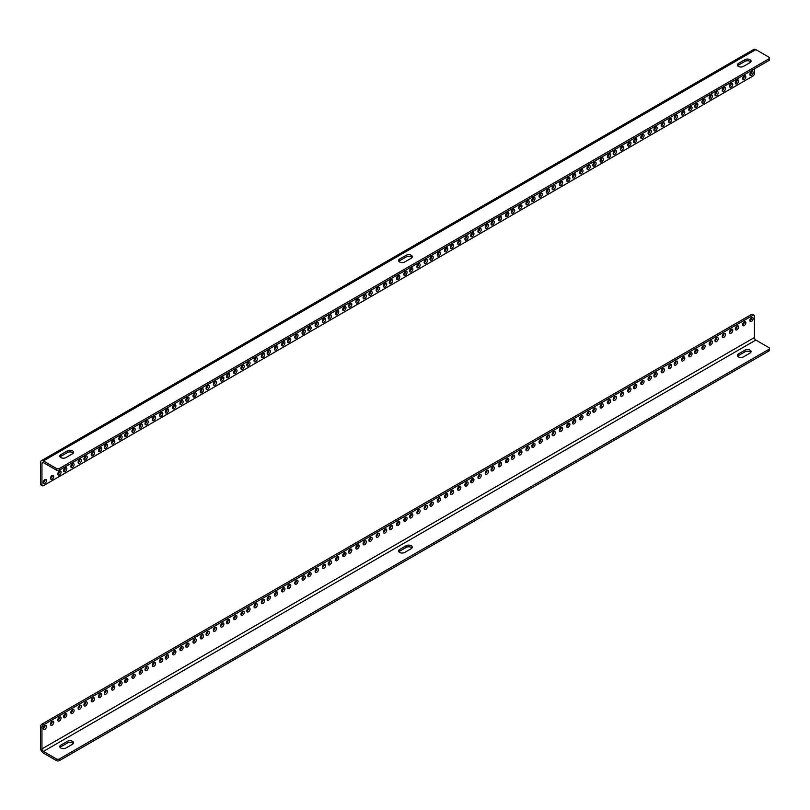 <?xml version="1.0" encoding="UTF-8"?>
<svg xmlns="http://www.w3.org/2000/svg" width="810" height="810" viewBox="0 0 810 810"><rect width="100%" height="100%" fill="white"/><g stroke="black" fill="none" stroke-linecap="round" stroke-linejoin="round"><path stroke-width="1.21" d="M44.864 479.611A2.308 1.337 120 0 0 43.355 481.656A2.308 1.337 120 0 0 43.71 483.499A2.308 1.337 120 0 0 46.018 482.173A2.308 1.337 120 0 0 46.018 479.5A2.308 1.337 120 0 0 44.864 479.611M52.134 475.419A2.308 1.337 120 0 0 50.625 477.454A2.308 1.337 120 0 0 50.979 479.307A2.308 1.337 120 0 0 53.288 477.971A2.308 1.337 120 0 0 53.288 475.308A2.308 1.337 120 0 0 52.134 475.419M59.403 471.217A2.308 1.337 120 0 0 57.895 473.253A2.308 1.337 120 0 0 58.249 475.106A2.308 1.337 120 0 0 60.558 473.779A2.308 1.337 120 0 0 60.558 471.106A2.308 1.337 120 0 0 59.403 471.217M65.215 467.866A2.308 1.337 120 0 0 63.706 469.901A2.308 1.337 120 0 0 64.061 471.754A2.308 1.337 120 0 0 66.369 470.418A2.308 1.337 120 0 0 66.369 467.745A2.308 1.337 120 0 0 65.215 467.866M72.485 463.664A2.308 1.337 120 0 0 70.976 465.699A2.308 1.337 120 0 0 71.331 467.552A2.308 1.337 120 0 0 73.639 466.216A2.308 1.337 120 0 0 73.639 463.553A2.308 1.337 120 0 0 72.485 463.664M79.755 459.472A2.308 1.337 120 0 0 78.246 461.508A2.308 1.337 120 0 0 78.6 463.36A2.308 1.337 120 0 0 80.909 462.024A2.308 1.337 120 0 0 80.909 459.351A2.308 1.337 120 0 0 79.755 459.472M85.576 456.111A2.308 1.337 120 0 0 84.058 458.146A2.308 1.337 120 0 0 84.412 459.999A2.308 1.337 120 0 0 86.731 458.662A2.308 1.337 120 0 0 86.731 456A2.308 1.337 120 0 0 85.576 456.111M92.846 451.909A2.308 1.337 120 0 0 91.328 453.954A2.308 1.337 120 0 0 91.682 455.797A2.308 1.337 120 0 0 94.001 454.471A2.308 1.337 120 0 0 94.001 451.798A2.308 1.337 120 0 0 92.846 451.909M100.116 447.717A2.308 1.337 120 0 0 98.607 449.752A2.308 1.337 120 0 0 98.952 451.605A2.308 1.337 120 0 0 101.27 450.269A2.308 1.337 120 0 0 101.27 447.606A2.308 1.337 120 0 0 100.116 447.717M105.928 444.356A2.308 1.337 120 0 0 104.419 446.391A2.308 1.337 120 0 0 104.773 448.244A2.308 1.337 120 0 0 107.082 446.917A2.308 1.337 120 0 0 107.082 444.244A2.308 1.337 120 0 0 105.928 444.356M113.197 440.164A2.308 1.337 120 0 0 111.689 442.199A2.308 1.337 120 0 0 112.043 444.052A2.308 1.337 120 0 0 114.352 442.716A2.308 1.337 120 0 0 114.352 440.043A2.308 1.337 120 0 0 113.197 440.164M120.467 435.962A2.308 1.337 120 0 0 118.959 437.997A2.308 1.337 120 0 0 119.313 439.85A2.308 1.337 120 0 0 121.621 438.514A2.308 1.337 120 0 0 121.621 435.851A2.308 1.337 120 0 0 120.467 435.962M126.279 432.611A2.308 1.337 120 0 0 124.77 434.646A2.308 1.337 120 0 0 125.125 436.499A2.308 1.337 120 0 0 127.443 435.162A2.308 1.337 120 0 0 127.443 432.489A2.308 1.337 120 0 0 126.279 432.611M133.549 428.409A2.308 1.337 120 0 0 132.04 430.444A2.308 1.337 120 0 0 132.394 432.297A2.308 1.337 120 0 0 134.713 430.96A2.308 1.337 120 0 0 134.713 428.298A2.308 1.337 120 0 0 133.549 428.409M140.819 424.217A2.308 1.337 120 0 0 139.31 426.252A2.308 1.337 120 0 0 139.664 428.105A2.308 1.337 120 0 0 141.983 426.769A2.308 1.337 120 0 0 141.983 424.096A2.308 1.337 120 0 0 140.819 424.217M146.64 420.856A2.308 1.337 120 0 0 145.132 422.891A2.308 1.337 120 0 0 145.486 424.744A2.308 1.337 120 0 0 147.795 423.407A2.308 1.337 120 0 0 147.795 420.744A2.308 1.337 120 0 0 146.64 420.856M153.91 416.654A2.308 1.337 120 0 0 152.401 418.689A2.308 1.337 120 0 0 152.756 420.542A2.308 1.337 120 0 0 155.064 419.216A2.308 1.337 120 0 0 155.064 416.542A2.308 1.337 120 0 0 153.91 416.654M161.18 412.462A2.308 1.337 120 0 0 159.671 414.497A2.308 1.337 120 0 0 160.026 416.35A2.308 1.337 120 0 0 162.334 415.014A2.308 1.337 120 0 0 162.334 412.351A2.308 1.337 120 0 0 161.18 412.462M166.992 409.101A2.308 1.337 120 0 0 165.483 411.136A2.308 1.337 120 0 0 165.837 412.989A2.308 1.337 120 0 0 168.146 411.652A2.308 1.337 120 0 0 168.146 408.989A2.308 1.337 120 0 0 166.992 409.101M174.261 404.909A2.308 1.337 120 0 0 172.753 406.944A2.308 1.337 120 0 0 173.107 408.797A2.308 1.337 120 0 0 175.416 407.46A2.308 1.337 120 0 0 175.416 404.787A2.308 1.337 120 0 0 174.261 404.909M181.531 400.707A2.308 1.337 120 0 0 180.023 402.742A2.308 1.337 120 0 0 180.377 404.595A2.308 1.337 120 0 0 182.685 403.258A2.308 1.337 120 0 0 182.685 400.596A2.308 1.337 120 0 0 181.531 400.707M187.353 397.345A2.308 1.337 120 0 0 185.844 399.391A2.308 1.337 120 0 0 186.199 401.244A2.308 1.337 120 0 0 188.507 399.907A2.308 1.337 120 0 0 188.507 397.234A2.308 1.337 120 0 0 187.353 397.345M194.623 393.154A2.308 1.337 120 0 0 193.114 395.189A2.308 1.337 120 0 0 193.469 397.042A2.308 1.337 120 0 0 195.777 395.705A2.308 1.337 120 0 0 195.777 393.042A2.308 1.337 120 0 0 194.623 393.154M201.892 388.952A2.308 1.337 120 0 0 200.384 390.997A2.308 1.337 120 0 0 200.738 392.84A2.308 1.337 120 0 0 203.047 391.513A2.308 1.337 120 0 0 203.047 388.841A2.308 1.337 120 0 0 201.892 388.952M207.704 385.6A2.308 1.337 120 0 0 206.196 387.636A2.308 1.337 120 0 0 206.55 389.488A2.308 1.337 120 0 0 208.858 388.152A2.308 1.337 120 0 0 208.858 385.479A2.308 1.337 120 0 0 207.704 385.6M214.974 381.399A2.308 1.337 120 0 0 213.465 383.434A2.308 1.337 120 0 0 213.82 385.287A2.308 1.337 120 0 0 216.128 383.96A2.308 1.337 120 0 0 216.128 381.287A2.308 1.337 120 0 0 214.974 381.399M222.244 377.207A2.308 1.337 120 0 0 220.735 379.242A2.308 1.337 120 0 0 221.09 381.095A2.308 1.337 120 0 0 223.398 379.758A2.308 1.337 120 0 0 223.398 377.085A2.308 1.337 120 0 0 222.244 377.207M228.055 373.845A2.308 1.337 120 0 0 226.547 375.88A2.308 1.337 120 0 0 226.901 377.733A2.308 1.337 120 0 0 229.22 376.397A2.308 1.337 120 0 0 229.22 373.734A2.308 1.337 120 0 0 228.055 373.845M235.325 369.654A2.308 1.337 120 0 0 233.817 371.689A2.308 1.337 120 0 0 234.171 373.542A2.308 1.337 120 0 0 236.49 372.205A2.308 1.337 120 0 0 236.49 369.532A2.308 1.337 120 0 0 235.325 369.654M242.595 365.452A2.308 1.337 120 0 0 241.086 367.487A2.308 1.337 120 0 0 241.441 369.34A2.308 1.337 120 0 0 243.759 368.003A2.308 1.337 120 0 0 243.759 365.34A2.308 1.337 120 0 0 242.595 365.452M248.417 362.09A2.308 1.337 120 0 0 246.908 364.135A2.308 1.337 120 0 0 247.263 365.978A2.308 1.337 120 0 0 249.571 364.652A2.308 1.337 120 0 0 249.571 361.979A2.308 1.337 120 0 0 248.417 362.09M255.687 357.899A2.308 1.337 120 0 0 254.178 359.934A2.308 1.337 120 0 0 254.532 361.786A2.308 1.337 120 0 0 256.841 360.45A2.308 1.337 120 0 0 256.841 357.787A2.308 1.337 120 0 0 255.687 357.899M262.956 353.697A2.308 1.337 120 0 0 261.448 355.732A2.308 1.337 120 0 0 261.802 357.585A2.308 1.337 120 0 0 264.111 356.258A2.308 1.337 120 0 0 264.111 353.585A2.308 1.337 120 0 0 262.956 353.697M268.768 350.345A2.308 1.337 120 0 0 267.259 352.38A2.308 1.337 120 0 0 267.614 354.233A2.308 1.337 120 0 0 269.922 352.897A2.308 1.337 120 0 0 269.922 350.224A2.308 1.337 120 0 0 268.768 350.345M276.038 346.143A2.308 1.337 120 0 0 274.529 348.178A2.308 1.337 120 0 0 274.884 350.031A2.308 1.337 120 0 0 277.192 348.695A2.308 1.337 120 0 0 277.192 346.032A2.308 1.337 120 0 0 276.038 346.143M283.308 341.952A2.308 1.337 120 0 0 281.799 343.987A2.308 1.337 120 0 0 282.153 345.84A2.308 1.337 120 0 0 284.462 344.503A2.308 1.337 120 0 0 284.462 341.83A2.308 1.337 120 0 0 283.308 341.952M289.13 338.59A2.308 1.337 120 0 0 287.621 340.625A2.308 1.337 120 0 0 287.975 342.478A2.308 1.337 120 0 0 290.284 341.142A2.308 1.337 120 0 0 290.284 338.479A2.308 1.337 120 0 0 289.13 338.59M296.399 334.388A2.308 1.337 120 0 0 294.891 336.433A2.308 1.337 120 0 0 295.245 338.286A2.308 1.337 120 0 0 297.553 336.95A2.308 1.337 120 0 0 297.553 334.277A2.308 1.337 120 0 0 296.399 334.388M303.669 330.197A2.308 1.337 120 0 0 302.16 332.232A2.308 1.337 120 0 0 302.515 334.084A2.308 1.337 120 0 0 304.823 332.748A2.308 1.337 120 0 0 304.823 330.085A2.308 1.337 120 0 0 303.669 330.197M309.481 326.835A2.308 1.337 120 0 0 307.972 328.87A2.308 1.337 120 0 0 308.326 330.723A2.308 1.337 120 0 0 310.635 329.397A2.308 1.337 120 0 0 310.635 326.724A2.308 1.337 120 0 0 309.481 326.835M316.75 322.643A2.308 1.337 120 0 0 315.242 324.678A2.308 1.337 120 0 0 315.596 326.531A2.308 1.337 120 0 0 317.905 325.195A2.308 1.337 120 0 0 317.905 322.522A2.308 1.337 120 0 0 316.75 322.643M324.02 318.441A2.308 1.337 120 0 0 322.512 320.476A2.308 1.337 120 0 0 322.866 322.329A2.308 1.337 120 0 0 325.175 320.993A2.308 1.337 120 0 0 325.175 318.33A2.308 1.337 120 0 0 324.02 318.441M329.842 315.09A2.308 1.337 120 0 0 328.323 317.125A2.308 1.337 120 0 0 328.678 318.978A2.308 1.337 120 0 0 330.996 317.642A2.308 1.337 120 0 0 330.996 314.968A2.308 1.337 120 0 0 329.842 315.09M337.112 310.888A2.308 1.337 120 0 0 335.593 312.923A2.308 1.337 120 0 0 335.947 314.776A2.308 1.337 120 0 0 338.266 313.44A2.308 1.337 120 0 0 338.266 310.777A2.308 1.337 120 0 0 337.112 310.888M344.382 306.696A2.308 1.337 120 0 0 342.863 308.731A2.308 1.337 120 0 0 343.217 310.584A2.308 1.337 120 0 0 345.536 309.248A2.308 1.337 120 0 0 345.536 306.575A2.308 1.337 120 0 0 344.382 306.696M350.193 303.335A2.308 1.337 120 0 0 348.685 305.37A2.308 1.337 120 0 0 349.039 307.223A2.308 1.337 120 0 0 351.348 305.886A2.308 1.337 120 0 0 351.348 303.224A2.308 1.337 120 0 0 350.193 303.335M357.463 299.133A2.308 1.337 120 0 0 355.954 301.178A2.308 1.337 120 0 0 356.309 303.021A2.308 1.337 120 0 0 358.617 301.695A2.308 1.337 120 0 0 358.617 299.022A2.308 1.337 120 0 0 357.463 299.133M364.733 294.941A2.308 1.337 120 0 0 363.224 296.976A2.308 1.337 120 0 0 363.579 298.829A2.308 1.337 120 0 0 365.887 297.493A2.308 1.337 120 0 0 365.887 294.83A2.308 1.337 120 0 0 364.733 294.941M370.545 291.58A2.308 1.337 120 0 0 369.036 293.615A2.308 1.337 120 0 0 369.39 295.468A2.308 1.337 120 0 0 371.699 294.131A2.308 1.337 120 0 0 371.699 291.468A2.308 1.337 120 0 0 370.545 291.58M377.814 287.388A2.308 1.337 120 0 0 376.306 289.423A2.308 1.337 120 0 0 376.66 291.276A2.308 1.337 120 0 0 378.969 289.94A2.308 1.337 120 0 0 378.969 287.267A2.308 1.337 120 0 0 377.814 287.388M385.084 283.186A2.308 1.337 120 0 0 383.575 285.221A2.308 1.337 120 0 0 383.93 287.074A2.308 1.337 120 0 0 386.238 285.738A2.308 1.337 120 0 0 386.238 283.075A2.308 1.337 120 0 0 385.084 283.186M390.906 279.825A2.308 1.337 120 0 0 389.397 281.87A2.308 1.337 120 0 0 389.752 283.723A2.308 1.337 120 0 0 392.06 282.386A2.308 1.337 120 0 0 392.06 279.713A2.308 1.337 120 0 0 390.906 279.825M398.176 275.633A2.308 1.337 120 0 0 396.667 277.668A2.308 1.337 120 0 0 397.022 279.521A2.308 1.337 120 0 0 399.33 278.184A2.308 1.337 120 0 0 399.33 275.522A2.308 1.337 120 0 0 398.176 275.633M405.445 271.431A2.308 1.337 120 0 0 403.937 273.476A2.308 1.337 120 0 0 404.291 275.319A2.308 1.337 120 0 0 406.6 273.993A2.308 1.337 120 0 0 406.6 271.32A2.308 1.337 120 0 0 405.445 271.431M411.257 268.08A2.308 1.337 120 0 0 409.749 270.115A2.308 1.337 120 0 0 410.103 271.968A2.308 1.337 120 0 0 412.411 270.631A2.308 1.337 120 0 0 412.411 267.958A2.308 1.337 120 0 0 411.257 268.08M418.527 263.878A2.308 1.337 120 0 0 417.018 265.913A2.308 1.337 120 0 0 417.373 267.766A2.308 1.337 120 0 0 419.681 266.439A2.308 1.337 120 0 0 419.681 263.766A2.308 1.337 120 0 0 418.527 263.878M425.797 259.686A2.308 1.337 120 0 0 424.288 261.721A2.308 1.337 120 0 0 424.642 263.574A2.308 1.337 120 0 0 426.951 262.238A2.308 1.337 120 0 0 426.951 259.565A2.308 1.337 120 0 0 425.797 259.686M431.619 256.325A2.308 1.337 120 0 0 430.1 258.36A2.308 1.337 120 0 0 430.454 260.212A2.308 1.337 120 0 0 432.773 258.876A2.308 1.337 120 0 0 432.773 256.213A2.308 1.337 120 0 0 431.619 256.325M438.888 252.133A2.308 1.337 120 0 0 437.37 254.168A2.308 1.337 120 0 0 437.724 256.021A2.308 1.337 120 0 0 440.043 254.684A2.308 1.337 120 0 0 440.043 252.011A2.308 1.337 120 0 0 438.888 252.133M446.158 247.931A2.308 1.337 120 0 0 444.639 249.966A2.308 1.337 120 0 0 444.994 251.819A2.308 1.337 120 0 0 447.312 250.482A2.308 1.337 120 0 0 447.312 247.819A2.308 1.337 120 0 0 446.158 247.931M451.97 244.569A2.308 1.337 120 0 0 450.461 246.615A2.308 1.337 120 0 0 450.816 248.457A2.308 1.337 120 0 0 453.124 247.131A2.308 1.337 120 0 0 453.124 244.458A2.308 1.337 120 0 0 451.97 244.569M459.24 240.378A2.308 1.337 120 0 0 457.731 242.413A2.308 1.337 120 0 0 458.085 244.266A2.308 1.337 120 0 0 460.394 242.929A2.308 1.337 120 0 0 460.394 240.266A2.308 1.337 120 0 0 459.24 240.378M466.509 236.176A2.308 1.337 120 0 0 465.001 238.211A2.308 1.337 120 0 0 465.355 240.064A2.308 1.337 120 0 0 467.664 238.737A2.308 1.337 120 0 0 467.664 236.064A2.308 1.337 120 0 0 466.509 236.176M472.321 232.824A2.308 1.337 120 0 0 470.812 234.859A2.308 1.337 120 0 0 471.167 236.712A2.308 1.337 120 0 0 473.485 235.376A2.308 1.337 120 0 0 473.475 232.703A2.308 1.337 120 0 0 472.321 232.824M479.591 228.623A2.308 1.337 120 0 0 478.082 230.658A2.308 1.337 120 0 0 478.437 232.51A2.308 1.337 120 0 0 480.755 231.174A2.308 1.337 120 0 0 480.755 228.511A2.308 1.337 120 0 0 479.591 228.623M486.861 224.431A2.308 1.337 120 0 0 485.352 226.466A2.308 1.337 120 0 0 485.706 228.319A2.308 1.337 120 0 0 488.025 226.982A2.308 1.337 120 0 0 488.025 224.309A2.308 1.337 120 0 0 486.861 224.431M492.683 221.069A2.308 1.337 120 0 0 491.174 223.104A2.308 1.337 120 0 0 491.528 224.957A2.308 1.337 120 0 0 493.837 223.621A2.308 1.337 120 0 0 493.837 220.958A2.308 1.337 120 0 0 492.683 221.069M499.952 216.867A2.308 1.337 120 0 0 498.444 218.913A2.308 1.337 120 0 0 498.798 220.765A2.308 1.337 120 0 0 501.106 219.429A2.308 1.337 120 0 0 501.106 216.756A2.308 1.337 120 0 0 499.952 216.867M507.222 212.676A2.308 1.337 120 0 0 505.713 214.711A2.308 1.337 120 0 0 506.068 216.564A2.308 1.337 120 0 0 508.376 215.227A2.308 1.337 120 0 0 508.376 212.564A2.308 1.337 120 0 0 507.222 212.676M513.034 209.314A2.308 1.337 120 0 0 511.525 211.349A2.308 1.337 120 0 0 511.88 213.202A2.308 1.337 120 0 0 514.188 211.876A2.308 1.337 120 0 0 514.188 209.203A2.308 1.337 120 0 0 513.034 209.314M520.303 205.122A2.308 1.337 120 0 0 518.795 207.157A2.308 1.337 120 0 0 519.149 209.01A2.308 1.337 120 0 0 521.458 207.674A2.308 1.337 120 0 0 521.458 205.001A2.308 1.337 120 0 0 520.303 205.122M527.573 200.92A2.308 1.337 120 0 0 526.065 202.956A2.308 1.337 120 0 0 526.419 204.808A2.308 1.337 120 0 0 528.728 203.482A2.308 1.337 120 0 0 528.728 200.809A2.308 1.337 120 0 0 527.573 200.92M533.395 197.569A2.308 1.337 120 0 0 531.876 199.604A2.308 1.337 120 0 0 532.231 201.457A2.308 1.337 120 0 0 534.549 200.121A2.308 1.337 120 0 0 534.549 197.448A2.308 1.337 120 0 0 533.395 197.569M540.665 193.367A2.308 1.337 120 0 0 539.146 195.402A2.308 1.337 120 0 0 539.5 197.255A2.308 1.337 120 0 0 541.819 195.919A2.308 1.337 120 0 0 541.819 193.256A2.308 1.337 120 0 0 540.665 193.367M547.935 189.175A2.308 1.337 120 0 0 546.416 191.211A2.308 1.337 120 0 0 546.77 193.064A2.308 1.337 120 0 0 549.089 191.727A2.308 1.337 120 0 0 549.089 189.054A2.308 1.337 120 0 0 547.935 189.175M553.746 185.814A2.308 1.337 120 0 0 552.238 187.849A2.308 1.337 120 0 0 552.592 189.702A2.308 1.337 120 0 0 554.901 188.365A2.308 1.337 120 0 0 554.901 185.703A2.308 1.337 120 0 0 553.746 185.814M561.016 181.612A2.308 1.337 120 0 0 559.508 183.657A2.308 1.337 120 0 0 559.862 185.5A2.308 1.337 120 0 0 562.17 184.174A2.308 1.337 120 0 0 562.17 181.501A2.308 1.337 120 0 0 561.016 181.612M568.286 177.42A2.308 1.337 120 0 0 566.777 179.456A2.308 1.337 120 0 0 567.132 181.308A2.308 1.337 120 0 0 569.44 179.972A2.308 1.337 120 0 0 569.44 177.309A2.308 1.337 120 0 0 568.286 177.42M574.098 174.059A2.308 1.337 120 0 0 572.589 176.094A2.308 1.337 120 0 0 572.943 177.947A2.308 1.337 120 0 0 575.262 176.61A2.308 1.337 120 0 0 575.262 173.947A2.308 1.337 120 0 0 574.098 174.059M581.367 169.867A2.308 1.337 120 0 0 579.859 171.902A2.308 1.337 120 0 0 580.213 173.755A2.308 1.337 120 0 0 582.532 172.419A2.308 1.337 120 0 0 582.532 169.746A2.308 1.337 120 0 0 581.367 169.867M588.637 165.665A2.308 1.337 120 0 0 587.128 167.7A2.308 1.337 120 0 0 587.483 169.553A2.308 1.337 120 0 0 589.801 168.217A2.308 1.337 120 0 0 589.801 165.554A2.308 1.337 120 0 0 588.637 165.665M594.459 162.314A2.308 1.337 120 0 0 592.95 164.349A2.308 1.337 120 0 0 593.305 166.202A2.308 1.337 120 0 0 595.613 164.865A2.308 1.337 120 0 0 595.613 162.192A2.308 1.337 120 0 0 594.459 162.314M601.729 158.112A2.308 1.337 120 0 0 600.22 160.147A2.308 1.337 120 0 0 600.574 162A2.308 1.337 120 0 0 602.883 160.663A2.308 1.337 120 0 0 602.883 158.001A2.308 1.337 120 0 0 601.729 158.112M608.999 153.91A2.308 1.337 120 0 0 607.49 155.955A2.308 1.337 120 0 0 607.844 157.808A2.308 1.337 120 0 0 610.153 156.472A2.308 1.337 120 0 0 610.153 153.799A2.308 1.337 120 0 0 608.999 153.91M614.81 150.559A2.308 1.337 120 0 0 613.302 152.594A2.308 1.337 120 0 0 613.656 154.447A2.308 1.337 120 0 0 615.964 153.11A2.308 1.337 120 0 0 615.964 150.447A2.308 1.337 120 0 0 614.81 150.559M622.08 146.357A2.308 1.337 120 0 0 620.571 148.392A2.308 1.337 120 0 0 620.926 150.245A2.308 1.337 120 0 0 623.234 148.918A2.308 1.337 120 0 0 623.234 146.245A2.308 1.337 120 0 0 622.08 146.357M629.35 142.165A2.308 1.337 120 0 0 627.841 144.2A2.308 1.337 120 0 0 628.196 146.053A2.308 1.337 120 0 0 630.504 144.717A2.308 1.337 120 0 0 630.504 142.044A2.308 1.337 120 0 0 629.35 142.165M635.172 138.804A2.308 1.337 120 0 0 633.663 140.839A2.308 1.337 120 0 0 634.017 142.692A2.308 1.337 120 0 0 636.326 141.355A2.308 1.337 120 0 0 636.326 138.692A2.308 1.337 120 0 0 635.172 138.804M642.441 134.612A2.308 1.337 120 0 0 640.933 136.647A2.308 1.337 120 0 0 641.287 138.5A2.308 1.337 120 0 0 643.596 137.163A2.308 1.337 120 0 0 643.596 134.49A2.308 1.337 120 0 0 642.441 134.612M649.711 130.41A2.308 1.337 120 0 0 648.202 132.445A2.308 1.337 120 0 0 648.557 134.298A2.308 1.337 120 0 0 650.865 132.962A2.308 1.337 120 0 0 650.865 130.299A2.308 1.337 120 0 0 649.711 130.41M655.523 127.049A2.308 1.337 120 0 0 654.014 129.094A2.308 1.337 120 0 0 654.369 130.936A2.308 1.337 120 0 0 656.677 129.61A2.308 1.337 120 0 0 656.677 126.937A2.308 1.337 120 0 0 655.523 127.049M662.793 122.857A2.308 1.337 120 0 0 661.284 124.892A2.308 1.337 120 0 0 661.638 126.745A2.308 1.337 120 0 0 663.947 125.408A2.308 1.337 120 0 0 663.947 122.745A2.308 1.337 120 0 0 662.793 122.857M670.062 118.655A2.308 1.337 120 0 0 668.554 120.69A2.308 1.337 120 0 0 668.908 122.543A2.308 1.337 120 0 0 671.217 121.216A2.308 1.337 120 0 0 671.217 118.543A2.308 1.337 120 0 0 670.062 118.655M675.874 115.303A2.308 1.337 120 0 0 674.365 117.339A2.308 1.337 120 0 0 674.72 119.191A2.308 1.337 120 0 0 677.038 117.855A2.308 1.337 120 0 0 677.038 115.182A2.308 1.337 120 0 0 675.874 115.303M683.144 111.102A2.308 1.337 120 0 0 681.635 113.137A2.308 1.337 120 0 0 681.99 114.99A2.308 1.337 120 0 0 684.308 113.653A2.308 1.337 120 0 0 684.308 110.99A2.308 1.337 120 0 0 683.144 111.102M690.414 106.91A2.308 1.337 120 0 0 688.905 108.945A2.308 1.337 120 0 0 689.259 110.798A2.308 1.337 120 0 0 691.578 109.461A2.308 1.337 120 0 0 691.578 106.788A2.308 1.337 120 0 0 690.414 106.91M696.236 103.548A2.308 1.337 120 0 0 694.727 105.584A2.308 1.337 120 0 0 695.081 107.436A2.308 1.337 120 0 0 697.39 106.1A2.308 1.337 120 0 0 697.39 103.437A2.308 1.337 120 0 0 696.236 103.548M703.505 99.347A2.308 1.337 120 0 0 701.997 101.392A2.308 1.337 120 0 0 702.351 103.245A2.308 1.337 120 0 0 704.659 101.908A2.308 1.337 120 0 0 704.659 99.235A2.308 1.337 120 0 0 703.505 99.347M710.775 95.155A2.308 1.337 120 0 0 709.266 97.19A2.308 1.337 120 0 0 709.621 99.043A2.308 1.337 120 0 0 711.929 97.706A2.308 1.337 120 0 0 711.929 95.043A2.308 1.337 120 0 0 710.775 95.155M716.587 91.793A2.308 1.337 120 0 0 715.078 93.828A2.308 1.337 120 0 0 715.433 95.681A2.308 1.337 120 0 0 717.741 94.355A2.308 1.337 120 0 0 717.741 91.682A2.308 1.337 120 0 0 716.587 91.793M723.856 87.601A2.308 1.337 120 0 0 722.348 89.637A2.308 1.337 120 0 0 722.702 91.489A2.308 1.337 120 0 0 725.011 90.153A2.308 1.337 120 0 0 725.011 87.48A2.308 1.337 120 0 0 723.856 87.601M731.126 83.4A2.308 1.337 120 0 0 729.618 85.435A2.308 1.337 120 0 0 729.972 87.288A2.308 1.337 120 0 0 732.28 85.961A2.308 1.337 120 0 0 732.28 83.288A2.308 1.337 120 0 0 731.126 83.4M736.948 80.048A2.308 1.337 120 0 0 735.439 82.083A2.308 1.337 120 0 0 735.794 83.936A2.308 1.337 120 0 0 738.102 82.6A2.308 1.337 120 0 0 738.102 79.927A2.308 1.337 120 0 0 736.948 80.048M744.218 75.846A2.308 1.337 120 0 0 742.709 77.882A2.308 1.337 120 0 0 743.064 79.734A2.308 1.337 120 0 0 745.372 78.398A2.308 1.337 120 0 0 745.372 75.735A2.308 1.337 120 0 0 744.218 75.846M751.488 71.655A2.308 1.337 120 0 0 749.979 73.69A2.308 1.337 120 0 0 750.333 75.543A2.308 1.337 120 0 0 752.642 74.206A2.308 1.337 120 0 0 752.642 71.533A2.308 1.337 120 0 0 751.488 71.655M754.394 68.921L754.394 73.467A2.136 1.235 -60 0 1 752.885 76.089L43.406 485.696A2.055 1.185 -60 0 1 42.383 485.798A2.055 1.185 -60 0 1 41.958 484.856L41.958 463.452A2.055 1.185 60 0 1 42.383 462.51A2.055 1.185 60 0 1 43.406 462.611L56.437 470.134A2.136 1.235 0 0 0 59.464 470.134L768.872 60.558A2.136 1.235 0 0 0 769.5 59.687L769.5 58.006A2.136 1.235 180 0 1 768.872 58.877L59.464 468.453A2.136 1.235 180 0 1 56.437 468.453L56.437 470.134M43.234 482.638A2.308 1.337 120 0 0 45.036 479.53M50.504 478.437A2.308 1.337 120 0 0 52.306 475.328M57.773 474.245A2.308 1.337 120 0 0 59.575 471.136M63.595 470.883A2.308 1.337 120 0 0 65.387 467.775M70.865 466.692A2.308 1.337 120 0 0 72.657 463.573M78.135 462.49A2.308 1.337 120 0 0 79.927 459.381M83.946 459.138A2.308 1.337 120 0 0 85.749 456.02M91.216 454.936A2.308 1.337 120 0 0 93.018 451.828M98.486 450.735A2.308 1.337 120 0 0 100.288 447.626M104.308 447.383A2.308 1.337 120 0 0 106.1 444.275M111.578 443.181A2.308 1.337 120 0 0 113.37 440.073M118.847 438.99A2.308 1.337 120 0 0 120.639 435.871M124.659 435.628A2.308 1.337 120 0 0 126.451 432.52M131.929 431.436A2.308 1.337 120 0 0 133.721 428.318M139.198 427.234A2.308 1.337 120 0 0 140.991 424.126M145.01 423.873A2.308 1.337 120 0 0 146.812 420.765M152.28 419.681A2.308 1.337 120 0 0 154.082 416.573M159.55 415.479A2.308 1.337 120 0 0 161.352 412.371M165.372 412.128A2.308 1.337 120 0 0 167.164 409.009M172.641 407.926A2.308 1.337 120 0 0 174.433 404.818M179.911 403.734A2.308 1.337 120 0 0 181.703 400.616M185.723 400.373A2.308 1.337 120 0 0 187.525 397.264M192.993 396.181A2.308 1.337 120 0 0 194.795 393.063M200.262 391.979A2.308 1.337 120 0 0 202.065 388.871M206.084 388.618A2.308 1.337 120 0 0 207.876 385.509M213.354 384.426A2.308 1.337 120 0 0 215.146 381.318M220.624 380.224A2.308 1.337 120 0 0 222.416 377.116M226.435 376.873A2.308 1.337 120 0 0 228.228 373.754M233.705 372.671A2.308 1.337 120 0 0 235.497 369.562M240.975 368.479A2.308 1.337 120 0 0 242.767 365.361M246.787 365.118A2.308 1.337 120 0 0 248.589 362.009M254.056 360.916A2.308 1.337 120 0 0 255.859 357.807M261.326 356.724A2.308 1.337 120 0 0 263.128 353.616M267.148 353.363A2.308 1.337 120 0 0 268.94 350.254M274.418 349.171A2.308 1.337 120 0 0 276.21 346.052M281.688 344.969A2.308 1.337 120 0 0 283.48 341.86M287.499 341.617A2.308 1.337 120 0 0 289.302 338.499M294.769 337.416A2.308 1.337 120 0 0 296.571 334.307M302.039 333.224A2.308 1.337 120 0 0 303.841 330.105M307.861 329.862A2.308 1.337 120 0 0 309.653 326.754M315.13 325.66A2.308 1.337 120 0 0 316.923 322.552M322.4 321.469A2.308 1.337 120 0 0 324.192 318.35M328.212 318.107A2.308 1.337 120 0 0 330.004 314.999M335.482 313.916A2.308 1.337 120 0 0 337.274 310.797M342.751 309.714A2.308 1.337 120 0 0 344.544 306.605M348.563 306.352A2.308 1.337 120 0 0 350.365 303.244M355.833 302.16A2.308 1.337 120 0 0 357.635 299.052M363.103 297.958A2.308 1.337 120 0 0 364.905 294.85M368.925 294.607A2.308 1.337 120 0 0 370.717 291.489M376.194 290.405A2.308 1.337 120 0 0 377.986 287.297M383.464 286.214A2.308 1.337 120 0 0 385.256 283.095M389.276 282.852A2.308 1.337 120 0 0 391.078 279.744M396.546 278.66A2.308 1.337 120 0 0 398.348 275.542M403.815 274.458A2.308 1.337 120 0 0 405.618 271.35M409.637 271.097A2.308 1.337 120 0 0 411.429 267.988M416.907 266.905A2.308 1.337 120 0 0 418.699 263.797M424.177 262.703A2.308 1.337 120 0 0 425.969 259.595M429.988 259.352A2.308 1.337 120 0 0 431.781 256.233M437.258 255.15A2.308 1.337 120 0 0 439.05 252.042M444.528 250.958A2.308 1.337 120 0 0 446.32 247.84M450.34 247.597A2.308 1.337 120 0 0 452.142 244.488M457.609 243.395A2.308 1.337 120 0 0 459.412 240.286M464.879 239.203A2.308 1.337 120 0 0 466.681 236.095M470.701 235.842A2.308 1.337 120 0 0 472.493 232.733M477.971 231.65A2.308 1.337 120 0 0 479.763 228.531M485.241 227.448A2.308 1.337 120 0 0 487.033 224.34M491.052 224.097A2.308 1.337 120 0 0 492.855 220.978M498.322 219.895A2.308 1.337 120 0 0 500.124 216.786M505.592 215.703A2.308 1.337 120 0 0 507.394 212.584M511.414 212.341A2.308 1.337 120 0 0 513.206 209.233M518.683 208.14A2.308 1.337 120 0 0 520.476 205.031M525.953 203.948A2.308 1.337 120 0 0 527.745 200.829M531.765 200.586A2.308 1.337 120 0 0 533.567 197.478M539.035 196.395A2.308 1.337 120 0 0 540.837 193.276M546.304 192.193A2.308 1.337 120 0 0 548.107 189.084M552.116 188.841A2.308 1.337 120 0 0 553.918 185.723M559.386 184.639A2.308 1.337 120 0 0 561.188 181.531M566.656 180.438A2.308 1.337 120 0 0 568.458 177.329M572.478 177.086A2.308 1.337 120 0 0 574.27 173.968M579.747 172.884A2.308 1.337 120 0 0 581.539 169.776M587.017 168.693A2.308 1.337 120 0 0 588.809 165.574M592.829 165.331A2.308 1.337 120 0 0 594.631 162.223M600.099 161.139A2.308 1.337 120 0 0 601.901 158.021M607.368 156.938A2.308 1.337 120 0 0 609.171 153.829M613.19 153.576A2.308 1.337 120 0 0 614.982 150.468M620.46 149.384A2.308 1.337 120 0 0 622.252 146.276M627.73 145.182A2.308 1.337 120 0 0 629.522 142.074M633.542 141.831A2.308 1.337 120 0 0 635.344 138.713M640.811 137.629A2.308 1.337 120 0 0 642.613 134.521M648.081 133.437A2.308 1.337 120 0 0 649.883 130.319M653.903 130.076A2.308 1.337 120 0 0 655.695 126.968M661.173 125.874A2.308 1.337 120 0 0 662.965 122.766M668.442 121.682A2.308 1.337 120 0 0 670.235 118.574M674.254 118.321A2.308 1.337 120 0 0 676.046 115.212M681.524 114.129A2.308 1.337 120 0 0 683.316 111.01M688.794 109.927A2.308 1.337 120 0 0 690.586 106.819M694.605 106.576A2.308 1.337 120 0 0 696.408 103.457M701.875 102.374A2.308 1.337 120 0 0 703.677 99.266M709.145 98.182A2.308 1.337 120 0 0 710.947 95.064M714.967 94.821A2.308 1.337 120 0 0 716.759 91.712M722.236 90.619A2.308 1.337 120 0 0 724.029 87.51M729.506 86.427A2.308 1.337 120 0 0 731.298 83.319M735.318 83.066A2.308 1.337 120 0 0 737.12 79.957M742.588 78.874A2.308 1.337 120 0 0 744.39 75.755M749.857 74.672A2.308 1.337 120 0 0 751.66 71.564M56.437 468.453L43.406 460.93L755.841 49.612A4.111 2.369 -120 0 0 753.786 49.41L41.351 460.728A4.111 2.369 -120 0 0 40.5 462.611L40.5 484.015A2.055 1.185 120 0 0 40.925 484.957L42.383 485.798M755.841 49.612L768.872 57.135A2.136 1.235 180 0 1 769.5 58.006M43.406 460.93A4.111 2.369 -120 0 0 41.351 460.728M60.112 456.951A3.594 2.076 180 0 1 60.851 456.324L67.402 452.537A3.594 2.076 180 0 1 73.234 453.165M398.884 261.357A3.594 2.076 180 0 1 399.624 260.729L406.175 256.952A3.594 2.076 180 0 1 412.007 257.58M737.657 65.772A3.594 2.076 180 0 1 738.396 65.144L744.947 61.358A3.594 2.076 180 0 1 750.779 61.985M65.934 457.579A3.594 2.076 180 0 1 62.026 458.025A3.594 2.076 180 0 1 59.798 456.111A3.594 2.076 180 0 1 60.851 454.643L67.402 450.856A3.594 2.076 180 0 1 71.32 450.411A3.594 2.076 180 0 1 73.538 452.324A3.594 2.076 180 0 1 72.485 453.792L65.934 457.579M404.706 261.984A3.594 2.076 180 0 1 400.798 262.44A3.594 2.076 180 0 1 398.571 260.516A3.594 2.076 180 0 1 399.624 259.048L406.175 255.272A3.594 2.076 180 0 1 410.093 254.826A3.594 2.076 180 0 1 412.31 256.74A3.594 2.076 180 0 1 411.257 258.208L404.706 261.984M743.479 66.4A3.594 2.076 180 0 1 739.56 66.845A3.594 2.076 180 0 1 737.343 64.932A3.594 2.076 180 0 1 738.396 63.463L744.947 59.687A3.594 2.076 180 0 1 748.865 59.231A3.594 2.076 180 0 1 751.083 61.155A3.594 2.076 180 0 1 750.03 62.613L743.479 66.4M751.488 321.388A2.308 1.337 120 0 0 752.996 319.353A2.308 1.337 120 0 0 752.642 317.5A2.308 1.337 120 0 0 750.333 318.836A2.308 1.337 120 0 0 750.333 321.499A2.308 1.337 120 0 0 751.488 321.388M744.218 325.59A2.308 1.337 120 0 0 745.726 323.544A2.308 1.337 120 0 0 745.372 321.702A2.308 1.337 120 0 0 743.064 323.028A2.308 1.337 120 0 0 743.064 325.701A2.308 1.337 120 0 0 744.218 325.59M736.948 329.781A2.308 1.337 120 0 0 738.457 327.746A2.308 1.337 120 0 0 738.102 325.893A2.308 1.337 120 0 0 735.794 327.23A2.308 1.337 120 0 0 735.794 329.893A2.308 1.337 120 0 0 736.948 329.781M731.126 333.143A2.308 1.337 120 0 0 732.635 331.108A2.308 1.337 120 0 0 732.28 329.255A2.308 1.337 120 0 0 729.972 330.591A2.308 1.337 120 0 0 729.972 333.254A2.308 1.337 120 0 0 731.126 333.143M723.856 337.335A2.308 1.337 120 0 0 725.365 335.3A2.308 1.337 120 0 0 725.011 333.447A2.308 1.337 120 0 0 722.702 334.783A2.308 1.337 120 0 0 722.702 337.456A2.308 1.337 120 0 0 723.856 337.335M716.587 341.536A2.308 1.337 120 0 0 718.095 339.501A2.308 1.337 120 0 0 717.741 337.649A2.308 1.337 120 0 0 715.433 338.985A2.308 1.337 120 0 0 715.433 341.648A2.308 1.337 120 0 0 716.587 341.536M710.775 344.888A2.308 1.337 120 0 0 712.284 342.853A2.308 1.337 120 0 0 711.929 341A2.308 1.337 120 0 0 709.621 342.336A2.308 1.337 120 0 0 709.621 345.009A2.308 1.337 120 0 0 710.775 344.888M703.505 349.09A2.308 1.337 120 0 0 705.014 347.055A2.308 1.337 120 0 0 704.659 345.202A2.308 1.337 120 0 0 702.351 346.538A2.308 1.337 120 0 0 702.351 349.201A2.308 1.337 120 0 0 703.505 349.09M696.236 353.292A2.308 1.337 120 0 0 697.744 351.246A2.308 1.337 120 0 0 697.39 349.393A2.308 1.337 120 0 0 695.081 350.73A2.308 1.337 120 0 0 695.081 353.403A2.308 1.337 120 0 0 696.236 353.292M690.414 356.643A2.308 1.337 120 0 0 691.932 354.608A2.308 1.337 120 0 0 691.578 352.755A2.308 1.337 120 0 0 689.259 354.091A2.308 1.337 120 0 0 689.259 356.754A2.308 1.337 120 0 0 690.414 356.643M683.144 360.845A2.308 1.337 120 0 0 684.663 358.81A2.308 1.337 120 0 0 684.308 356.957A2.308 1.337 120 0 0 681.99 358.283A2.308 1.337 120 0 0 681.99 360.956A2.308 1.337 120 0 0 683.144 360.845M675.874 365.037A2.308 1.337 120 0 0 677.393 363.001A2.308 1.337 120 0 0 677.038 361.149A2.308 1.337 120 0 0 674.72 362.485A2.308 1.337 120 0 0 674.72 365.158A2.308 1.337 120 0 0 675.874 365.037M670.062 368.398A2.308 1.337 120 0 0 671.571 366.363A2.308 1.337 120 0 0 671.217 364.51A2.308 1.337 120 0 0 668.908 365.847A2.308 1.337 120 0 0 668.908 368.509A2.308 1.337 120 0 0 670.062 368.398M662.793 372.59A2.308 1.337 120 0 0 664.301 370.555A2.308 1.337 120 0 0 663.947 368.702A2.308 1.337 120 0 0 661.638 370.038A2.308 1.337 120 0 0 661.638 372.711A2.308 1.337 120 0 0 662.793 372.59M655.523 376.792A2.308 1.337 120 0 0 657.031 374.757A2.308 1.337 120 0 0 656.677 372.904A2.308 1.337 120 0 0 654.369 374.24A2.308 1.337 120 0 0 654.369 376.903A2.308 1.337 120 0 0 655.523 376.792M649.711 380.153A2.308 1.337 120 0 0 651.22 378.108A2.308 1.337 120 0 0 650.865 376.265A2.308 1.337 120 0 0 648.557 377.592A2.308 1.337 120 0 0 648.557 380.265A2.308 1.337 120 0 0 649.711 380.153M642.441 384.345A2.308 1.337 120 0 0 643.95 382.31A2.308 1.337 120 0 0 643.596 380.457A2.308 1.337 120 0 0 641.287 381.793A2.308 1.337 120 0 0 641.287 384.456A2.308 1.337 120 0 0 642.441 384.345M635.172 388.547A2.308 1.337 120 0 0 636.68 386.502A2.308 1.337 120 0 0 636.326 384.659A2.308 1.337 120 0 0 634.007 385.985A2.308 1.337 120 0 0 634.017 388.658A2.308 1.337 120 0 0 635.172 388.547M629.35 391.898A2.308 1.337 120 0 0 630.858 389.863A2.308 1.337 120 0 0 630.504 388.01A2.308 1.337 120 0 0 628.196 389.347A2.308 1.337 120 0 0 628.196 392.02A2.308 1.337 120 0 0 629.35 391.898M622.08 396.1A2.308 1.337 120 0 0 623.589 394.065A2.308 1.337 120 0 0 623.234 392.212A2.308 1.337 120 0 0 620.926 393.549A2.308 1.337 120 0 0 620.926 396.212A2.308 1.337 120 0 0 622.08 396.1M614.81 400.292A2.308 1.337 120 0 0 616.319 398.257A2.308 1.337 120 0 0 615.964 396.404A2.308 1.337 120 0 0 613.656 397.74A2.308 1.337 120 0 0 613.656 400.413A2.308 1.337 120 0 0 614.81 400.292M608.999 403.653A2.308 1.337 120 0 0 610.507 401.618A2.308 1.337 120 0 0 610.153 399.765A2.308 1.337 120 0 0 607.844 401.102A2.308 1.337 120 0 0 607.844 403.765A2.308 1.337 120 0 0 608.999 403.653M601.729 407.855A2.308 1.337 120 0 0 603.237 405.81A2.308 1.337 120 0 0 602.883 403.957A2.308 1.337 120 0 0 600.574 405.294A2.308 1.337 120 0 0 600.574 407.967A2.308 1.337 120 0 0 601.729 407.855M594.459 412.047A2.308 1.337 120 0 0 595.968 410.012A2.308 1.337 120 0 0 595.613 408.159A2.308 1.337 120 0 0 593.305 409.495A2.308 1.337 120 0 0 593.305 412.158A2.308 1.337 120 0 0 594.459 412.047M588.637 415.408A2.308 1.337 120 0 0 590.156 413.373A2.308 1.337 120 0 0 589.801 411.52A2.308 1.337 120 0 0 587.483 412.847A2.308 1.337 120 0 0 587.483 415.52A2.308 1.337 120 0 0 588.637 415.408M581.367 419.6A2.308 1.337 120 0 0 582.886 417.565A2.308 1.337 120 0 0 582.532 415.712A2.308 1.337 120 0 0 580.213 417.049A2.308 1.337 120 0 0 580.213 419.722A2.308 1.337 120 0 0 581.367 419.6M574.098 423.802A2.308 1.337 120 0 0 575.616 421.767A2.308 1.337 120 0 0 575.262 419.914A2.308 1.337 120 0 0 572.943 421.24A2.308 1.337 120 0 0 572.943 423.913A2.308 1.337 120 0 0 574.098 423.802M568.286 427.153A2.308 1.337 120 0 0 569.794 425.118A2.308 1.337 120 0 0 569.44 423.265A2.308 1.337 120 0 0 567.132 424.602A2.308 1.337 120 0 0 567.132 427.275A2.308 1.337 120 0 0 568.286 427.153M561.016 431.355A2.308 1.337 120 0 0 562.525 429.32A2.308 1.337 120 0 0 562.17 427.467A2.308 1.337 120 0 0 559.862 428.804A2.308 1.337 120 0 0 559.862 431.467A2.308 1.337 120 0 0 561.016 431.355M553.746 435.547A2.308 1.337 120 0 0 555.255 433.512A2.308 1.337 120 0 0 554.901 431.659A2.308 1.337 120 0 0 552.592 432.996A2.308 1.337 120 0 0 552.592 435.669A2.308 1.337 120 0 0 553.746 435.547M547.935 438.909A2.308 1.337 120 0 0 549.443 436.873A2.308 1.337 120 0 0 549.089 435.021A2.308 1.337 120 0 0 546.77 436.357A2.308 1.337 120 0 0 546.77 439.02A2.308 1.337 120 0 0 547.935 438.909M540.665 443.11A2.308 1.337 120 0 0 542.173 441.065A2.308 1.337 120 0 0 541.819 439.222A2.308 1.337 120 0 0 539.5 440.549A2.308 1.337 120 0 0 539.5 443.222A2.308 1.337 120 0 0 540.665 443.11M533.395 447.302A2.308 1.337 120 0 0 534.904 445.267A2.308 1.337 120 0 0 534.549 443.414A2.308 1.337 120 0 0 532.231 444.751A2.308 1.337 120 0 0 532.231 447.414A2.308 1.337 120 0 0 533.395 447.302M527.573 450.664A2.308 1.337 120 0 0 529.082 448.629A2.308 1.337 120 0 0 528.728 446.776A2.308 1.337 120 0 0 526.419 448.102A2.308 1.337 120 0 0 526.419 450.775A2.308 1.337 120 0 0 527.573 450.664M520.303 454.856A2.308 1.337 120 0 0 521.812 452.82A2.308 1.337 120 0 0 521.458 450.967A2.308 1.337 120 0 0 519.149 452.304A2.308 1.337 120 0 0 519.149 454.977A2.308 1.337 120 0 0 520.303 454.856M513.034 459.057A2.308 1.337 120 0 0 514.542 457.022A2.308 1.337 120 0 0 514.188 455.169A2.308 1.337 120 0 0 511.88 456.506A2.308 1.337 120 0 0 511.88 459.169A2.308 1.337 120 0 0 513.034 459.057M507.222 462.409A2.308 1.337 120 0 0 508.731 460.374A2.308 1.337 120 0 0 508.376 458.521A2.308 1.337 120 0 0 506.068 459.857A2.308 1.337 120 0 0 506.068 462.53A2.308 1.337 120 0 0 507.222 462.409M499.952 466.611A2.308 1.337 120 0 0 501.461 464.575A2.308 1.337 120 0 0 501.106 462.723A2.308 1.337 120 0 0 498.798 464.059A2.308 1.337 120 0 0 498.798 466.722A2.308 1.337 120 0 0 499.952 466.611M492.683 470.812A2.308 1.337 120 0 0 494.191 468.767A2.308 1.337 120 0 0 493.837 466.914A2.308 1.337 120 0 0 491.528 468.251A2.308 1.337 120 0 0 491.528 470.924A2.308 1.337 120 0 0 492.683 470.812M486.861 474.164A2.308 1.337 120 0 0 488.369 472.129A2.308 1.337 120 0 0 488.025 470.276A2.308 1.337 120 0 0 485.706 471.612A2.308 1.337 120 0 0 485.706 474.275A2.308 1.337 120 0 0 486.861 474.164M479.591 478.366A2.308 1.337 120 0 0 481.099 476.331A2.308 1.337 120 0 0 480.755 474.478A2.308 1.337 120 0 0 478.437 475.804A2.308 1.337 120 0 0 478.437 478.477A2.308 1.337 120 0 0 479.591 478.366M472.321 482.558A2.308 1.337 120 0 0 473.83 480.522A2.308 1.337 120 0 0 473.475 478.669A2.308 1.337 120 0 0 471.167 480.006A2.308 1.337 120 0 0 471.167 482.679A2.308 1.337 120 0 0 472.321 482.558M466.509 485.919A2.308 1.337 120 0 0 468.018 483.884A2.308 1.337 120 0 0 467.664 482.031A2.308 1.337 120 0 0 465.355 483.367A2.308 1.337 120 0 0 465.355 486.03A2.308 1.337 120 0 0 466.509 485.919M459.24 490.111A2.308 1.337 120 0 0 460.748 488.076A2.308 1.337 120 0 0 460.394 486.223A2.308 1.337 120 0 0 458.085 487.559A2.308 1.337 120 0 0 458.085 490.232A2.308 1.337 120 0 0 459.24 490.111M451.97 494.313A2.308 1.337 120 0 0 453.478 492.277A2.308 1.337 120 0 0 453.124 490.425A2.308 1.337 120 0 0 450.816 491.761A2.308 1.337 120 0 0 450.816 494.424A2.308 1.337 120 0 0 451.97 494.313M446.158 497.674A2.308 1.337 120 0 0 447.667 495.629A2.308 1.337 120 0 0 447.312 493.776A2.308 1.337 120 0 0 444.994 495.112A2.308 1.337 120 0 0 444.994 497.785A2.308 1.337 120 0 0 446.158 497.674M438.888 501.866A2.308 1.337 120 0 0 440.397 499.831A2.308 1.337 120 0 0 440.043 497.978A2.308 1.337 120 0 0 437.724 499.314A2.308 1.337 120 0 0 437.724 501.977A2.308 1.337 120 0 0 438.888 501.866M431.619 506.068A2.308 1.337 120 0 0 433.127 504.022A2.308 1.337 120 0 0 432.773 502.18A2.308 1.337 120 0 0 430.454 503.506A2.308 1.337 120 0 0 430.454 506.179A2.308 1.337 120 0 0 431.619 506.068M425.797 509.419A2.308 1.337 120 0 0 427.305 507.384A2.308 1.337 120 0 0 426.951 505.531A2.308 1.337 120 0 0 424.642 506.868A2.308 1.337 120 0 0 424.642 509.541A2.308 1.337 120 0 0 425.797 509.419M418.527 513.621A2.308 1.337 120 0 0 420.036 511.586A2.308 1.337 120 0 0 419.681 509.733A2.308 1.337 120 0 0 417.373 511.069A2.308 1.337 120 0 0 417.373 513.732A2.308 1.337 120 0 0 418.527 513.621M411.257 517.813A2.308 1.337 120 0 0 412.766 515.778A2.308 1.337 120 0 0 412.411 513.925A2.308 1.337 120 0 0 410.103 515.261A2.308 1.337 120 0 0 410.103 517.934A2.308 1.337 120 0 0 411.257 517.813M405.445 521.174A2.308 1.337 120 0 0 406.954 519.139A2.308 1.337 120 0 0 406.6 517.286A2.308 1.337 120 0 0 404.291 518.623A2.308 1.337 120 0 0 404.291 521.286A2.308 1.337 120 0 0 405.445 521.174M398.176 525.366A2.308 1.337 120 0 0 399.684 523.331A2.308 1.337 120 0 0 399.33 521.478A2.308 1.337 120 0 0 397.022 522.814A2.308 1.337 120 0 0 397.022 525.487A2.308 1.337 120 0 0 398.176 525.366M390.906 529.568A2.308 1.337 120 0 0 392.415 527.533A2.308 1.337 120 0 0 392.06 525.68A2.308 1.337 120 0 0 389.752 527.016A2.308 1.337 120 0 0 389.752 529.679A2.308 1.337 120 0 0 390.906 529.568M385.084 532.929A2.308 1.337 120 0 0 386.593 530.894A2.308 1.337 120 0 0 386.238 529.041A2.308 1.337 120 0 0 383.93 530.368A2.308 1.337 120 0 0 383.93 533.041A2.308 1.337 120 0 0 385.084 532.929M377.814 537.121A2.308 1.337 120 0 0 379.323 535.086A2.308 1.337 120 0 0 378.969 533.233A2.308 1.337 120 0 0 376.66 534.57A2.308 1.337 120 0 0 376.66 537.232A2.308 1.337 120 0 0 377.814 537.121M370.545 541.323A2.308 1.337 120 0 0 372.053 539.288A2.308 1.337 120 0 0 371.699 537.435A2.308 1.337 120 0 0 369.39 538.761A2.308 1.337 120 0 0 369.39 541.434A2.308 1.337 120 0 0 370.545 541.323M364.733 544.674A2.308 1.337 120 0 0 366.242 542.639A2.308 1.337 120 0 0 365.887 540.786A2.308 1.337 120 0 0 363.579 542.123A2.308 1.337 120 0 0 363.579 544.796A2.308 1.337 120 0 0 364.733 544.674M357.463 548.876A2.308 1.337 120 0 0 358.972 546.841A2.308 1.337 120 0 0 358.617 544.988A2.308 1.337 120 0 0 356.309 546.325A2.308 1.337 120 0 0 356.309 548.988A2.308 1.337 120 0 0 357.463 548.876M350.193 553.068A2.308 1.337 120 0 0 351.702 551.033A2.308 1.337 120 0 0 351.348 549.18A2.308 1.337 120 0 0 349.039 550.516A2.308 1.337 120 0 0 349.039 553.189A2.308 1.337 120 0 0 350.193 553.068M344.382 556.429A2.308 1.337 120 0 0 345.89 554.394A2.308 1.337 120 0 0 345.536 552.542A2.308 1.337 120 0 0 343.217 553.878A2.308 1.337 120 0 0 343.217 556.541A2.308 1.337 120 0 0 344.382 556.429M337.112 560.631A2.308 1.337 120 0 0 338.62 558.586A2.308 1.337 120 0 0 338.266 556.743A2.308 1.337 120 0 0 335.947 558.07A2.308 1.337 120 0 0 335.947 560.743A2.308 1.337 120 0 0 337.112 560.631M329.842 564.823A2.308 1.337 120 0 0 331.351 562.788A2.308 1.337 120 0 0 330.996 560.935A2.308 1.337 120 0 0 328.678 562.272A2.308 1.337 120 0 0 328.678 564.934A2.308 1.337 120 0 0 329.842 564.823M324.02 568.185A2.308 1.337 120 0 0 325.529 566.149A2.308 1.337 120 0 0 325.175 564.297A2.308 1.337 120 0 0 322.866 565.623A2.308 1.337 120 0 0 322.866 568.296A2.308 1.337 120 0 0 324.02 568.185M316.75 572.376A2.308 1.337 120 0 0 318.259 570.341A2.308 1.337 120 0 0 317.905 568.488A2.308 1.337 120 0 0 315.596 569.825A2.308 1.337 120 0 0 315.596 572.498A2.308 1.337 120 0 0 316.75 572.376M309.481 576.578A2.308 1.337 120 0 0 310.989 574.543A2.308 1.337 120 0 0 310.635 572.69A2.308 1.337 120 0 0 308.326 574.027A2.308 1.337 120 0 0 308.326 576.69A2.308 1.337 120 0 0 309.481 576.578M303.669 579.93A2.308 1.337 120 0 0 305.178 577.894A2.308 1.337 120 0 0 304.823 576.042A2.308 1.337 120 0 0 302.515 577.378A2.308 1.337 120 0 0 302.515 580.051A2.308 1.337 120 0 0 303.669 579.93M296.399 584.131A2.308 1.337 120 0 0 297.908 582.096A2.308 1.337 120 0 0 297.553 580.244A2.308 1.337 120 0 0 295.245 581.58A2.308 1.337 120 0 0 295.245 584.243A2.308 1.337 120 0 0 296.399 584.131M289.13 588.333A2.308 1.337 120 0 0 290.638 586.288A2.308 1.337 120 0 0 290.284 584.435A2.308 1.337 120 0 0 287.975 585.772A2.308 1.337 120 0 0 287.975 588.445A2.308 1.337 120 0 0 289.13 588.333M283.308 591.685A2.308 1.337 120 0 0 284.816 589.65A2.308 1.337 120 0 0 284.462 587.797A2.308 1.337 120 0 0 282.153 589.133A2.308 1.337 120 0 0 282.153 591.796A2.308 1.337 120 0 0 283.308 591.685M276.038 595.887A2.308 1.337 120 0 0 277.546 593.851A2.308 1.337 120 0 0 277.192 591.999A2.308 1.337 120 0 0 274.884 593.325A2.308 1.337 120 0 0 274.884 595.998A2.308 1.337 120 0 0 276.038 595.887M268.768 600.078A2.308 1.337 120 0 0 270.277 598.043A2.308 1.337 120 0 0 269.922 596.19A2.308 1.337 120 0 0 267.614 597.527A2.308 1.337 120 0 0 267.614 600.2A2.308 1.337 120 0 0 268.768 600.078M262.956 603.44A2.308 1.337 120 0 0 264.465 601.405A2.308 1.337 120 0 0 264.111 599.552A2.308 1.337 120 0 0 261.802 600.888A2.308 1.337 120 0 0 261.802 603.551A2.308 1.337 120 0 0 262.956 603.44M255.687 607.632A2.308 1.337 120 0 0 257.195 605.596A2.308 1.337 120 0 0 256.841 603.744A2.308 1.337 120 0 0 254.532 605.08A2.308 1.337 120 0 0 254.532 607.753A2.308 1.337 120 0 0 255.687 607.632M248.417 611.833A2.308 1.337 120 0 0 249.925 609.798A2.308 1.337 120 0 0 249.571 607.946A2.308 1.337 120 0 0 247.263 609.282A2.308 1.337 120 0 0 247.263 611.945A2.308 1.337 120 0 0 248.417 611.833M242.595 615.195A2.308 1.337 120 0 0 244.114 613.15A2.308 1.337 120 0 0 243.759 611.297A2.308 1.337 120 0 0 241.441 612.633A2.308 1.337 120 0 0 241.441 615.306A2.308 1.337 120 0 0 242.595 615.195M235.325 619.387A2.308 1.337 120 0 0 236.844 617.352A2.308 1.337 120 0 0 236.49 615.499A2.308 1.337 120 0 0 234.171 616.835A2.308 1.337 120 0 0 234.171 619.498A2.308 1.337 120 0 0 235.325 619.387M228.055 623.589A2.308 1.337 120 0 0 229.574 621.543A2.308 1.337 120 0 0 229.22 619.701A2.308 1.337 120 0 0 226.901 621.027A2.308 1.337 120 0 0 226.901 623.7A2.308 1.337 120 0 0 228.055 623.589M222.244 626.94A2.308 1.337 120 0 0 223.752 624.905A2.308 1.337 120 0 0 223.398 623.052A2.308 1.337 120 0 0 221.09 624.388A2.308 1.337 120 0 0 221.09 627.062A2.308 1.337 120 0 0 222.244 626.94M214.974 631.142A2.308 1.337 120 0 0 216.483 629.107A2.308 1.337 120 0 0 216.128 627.254A2.308 1.337 120 0 0 213.82 628.59A2.308 1.337 120 0 0 213.82 631.253A2.308 1.337 120 0 0 214.974 631.142M207.704 635.334A2.308 1.337 120 0 0 209.213 633.298A2.308 1.337 120 0 0 208.858 631.446A2.308 1.337 120 0 0 206.55 632.782A2.308 1.337 120 0 0 206.55 635.455A2.308 1.337 120 0 0 207.704 635.334M201.892 638.695A2.308 1.337 120 0 0 203.401 636.66A2.308 1.337 120 0 0 203.047 634.807A2.308 1.337 120 0 0 200.738 636.144A2.308 1.337 120 0 0 200.738 638.806A2.308 1.337 120 0 0 201.892 638.695M194.623 642.887A2.308 1.337 120 0 0 196.131 640.852A2.308 1.337 120 0 0 195.777 638.999A2.308 1.337 120 0 0 193.469 640.335A2.308 1.337 120 0 0 193.469 643.008A2.308 1.337 120 0 0 194.623 642.887M187.353 647.089A2.308 1.337 120 0 0 188.862 645.054A2.308 1.337 120 0 0 188.507 643.201A2.308 1.337 120 0 0 186.199 644.537A2.308 1.337 120 0 0 186.199 647.2A2.308 1.337 120 0 0 187.353 647.089M181.531 650.45A2.308 1.337 120 0 0 183.04 648.405A2.308 1.337 120 0 0 182.685 646.562A2.308 1.337 120 0 0 180.377 647.889A2.308 1.337 120 0 0 180.377 650.562A2.308 1.337 120 0 0 181.531 650.45M174.261 654.642A2.308 1.337 120 0 0 175.77 652.607A2.308 1.337 120 0 0 175.416 650.754A2.308 1.337 120 0 0 173.107 652.09A2.308 1.337 120 0 0 173.107 654.753A2.308 1.337 120 0 0 174.261 654.642M166.992 658.844A2.308 1.337 120 0 0 168.5 656.809A2.308 1.337 120 0 0 168.146 654.956A2.308 1.337 120 0 0 165.837 656.282A2.308 1.337 120 0 0 165.837 658.955A2.308 1.337 120 0 0 166.992 658.844M161.18 662.195A2.308 1.337 120 0 0 162.689 660.16A2.308 1.337 120 0 0 162.334 658.307A2.308 1.337 120 0 0 160.026 659.644A2.308 1.337 120 0 0 160.026 662.317A2.308 1.337 120 0 0 161.18 662.195M153.91 666.397A2.308 1.337 120 0 0 155.419 664.362A2.308 1.337 120 0 0 155.064 662.509A2.308 1.337 120 0 0 152.756 663.846A2.308 1.337 120 0 0 152.756 666.508A2.308 1.337 120 0 0 153.91 666.397M146.64 670.589A2.308 1.337 120 0 0 148.149 668.554A2.308 1.337 120 0 0 147.795 666.701A2.308 1.337 120 0 0 145.486 668.037A2.308 1.337 120 0 0 145.486 670.71A2.308 1.337 120 0 0 146.64 670.589M140.819 673.95A2.308 1.337 120 0 0 142.337 671.915A2.308 1.337 120 0 0 141.983 670.062A2.308 1.337 120 0 0 139.664 671.399A2.308 1.337 120 0 0 139.664 674.062A2.308 1.337 120 0 0 140.819 673.95M133.549 678.152A2.308 1.337 120 0 0 135.067 676.107A2.308 1.337 120 0 0 134.713 674.264A2.308 1.337 120 0 0 132.394 675.591A2.308 1.337 120 0 0 132.394 678.264A2.308 1.337 120 0 0 133.549 678.152M126.279 682.344A2.308 1.337 120 0 0 127.798 680.309A2.308 1.337 120 0 0 127.443 678.456A2.308 1.337 120 0 0 125.125 679.792A2.308 1.337 120 0 0 125.125 682.455A2.308 1.337 120 0 0 126.279 682.344M120.467 685.706A2.308 1.337 120 0 0 121.976 683.67A2.308 1.337 120 0 0 121.621 681.817A2.308 1.337 120 0 0 119.313 683.144A2.308 1.337 120 0 0 119.313 685.817A2.308 1.337 120 0 0 120.467 685.706M113.197 689.897A2.308 1.337 120 0 0 114.706 687.862A2.308 1.337 120 0 0 114.352 686.009A2.308 1.337 120 0 0 112.043 687.346A2.308 1.337 120 0 0 112.043 690.019A2.308 1.337 120 0 0 113.197 689.897M105.928 694.099A2.308 1.337 120 0 0 107.436 692.064A2.308 1.337 120 0 0 107.082 690.211A2.308 1.337 120 0 0 104.773 691.548A2.308 1.337 120 0 0 104.773 694.21A2.308 1.337 120 0 0 105.928 694.099M100.116 697.451A2.308 1.337 120 0 0 101.625 695.415A2.308 1.337 120 0 0 101.27 693.562A2.308 1.337 120 0 0 98.952 694.899A2.308 1.337 120 0 0 98.952 697.572A2.308 1.337 120 0 0 100.116 697.451M92.846 701.652A2.308 1.337 120 0 0 94.355 699.617A2.308 1.337 120 0 0 94.001 697.764A2.308 1.337 120 0 0 91.682 699.101A2.308 1.337 120 0 0 91.682 701.764A2.308 1.337 120 0 0 92.846 701.652M85.576 705.854A2.308 1.337 120 0 0 87.085 703.809A2.308 1.337 120 0 0 86.731 701.956A2.308 1.337 120 0 0 84.412 703.293A2.308 1.337 120 0 0 84.412 705.966A2.308 1.337 120 0 0 85.576 705.854M79.755 709.206A2.308 1.337 120 0 0 81.263 707.171A2.308 1.337 120 0 0 80.909 705.318A2.308 1.337 120 0 0 78.6 706.654A2.308 1.337 120 0 0 78.6 709.317A2.308 1.337 120 0 0 79.755 709.206M72.485 713.408A2.308 1.337 120 0 0 73.993 711.372A2.308 1.337 120 0 0 73.639 709.519A2.308 1.337 120 0 0 71.331 710.846A2.308 1.337 120 0 0 71.331 713.519A2.308 1.337 120 0 0 72.485 713.408M65.215 717.599A2.308 1.337 120 0 0 66.724 715.564A2.308 1.337 120 0 0 66.369 713.711A2.308 1.337 120 0 0 64.061 715.048A2.308 1.337 120 0 0 64.061 717.721A2.308 1.337 120 0 0 65.215 717.599M59.403 720.961A2.308 1.337 120 0 0 60.912 718.926A2.308 1.337 120 0 0 60.558 717.073A2.308 1.337 120 0 0 58.249 718.409A2.308 1.337 120 0 0 58.249 721.072A2.308 1.337 120 0 0 59.403 720.961M52.134 725.153A2.308 1.337 120 0 0 53.642 723.117A2.308 1.337 120 0 0 53.288 721.264A2.308 1.337 120 0 0 50.979 722.601A2.308 1.337 120 0 0 50.979 725.274A2.308 1.337 120 0 0 52.134 725.153M44.864 729.354A2.308 1.337 120 0 0 46.372 727.319A2.308 1.337 120 0 0 46.018 725.466A2.308 1.337 120 0 0 43.71 726.803A2.308 1.337 120 0 0 43.71 729.466A2.308 1.337 120 0 0 44.864 729.354M41.958 727.532A2.136 1.235 -60 0 1 43.467 724.909L752.935 315.303A2.055 1.185 -60 0 1 753.968 315.201A2.055 1.185 -60 0 1 754.394 316.143L754.394 337.557A2.055 1.185 -120 0 0 755.841 340.068L768.872 347.591A2.136 1.235 180 0 1 769.5 348.462A2.136 1.235 180 0 1 768.872 349.343L59.464 758.919A2.136 1.235 180 0 1 56.437 758.919L43.406 751.396A2.055 1.185 60 0 1 41.958 748.875L41.958 727.532L40.5 726.692L40.5 748.035A4.111 2.369 60 0 0 43.406 753.077L56.437 760.59A2.136 1.235 0 0 0 59.464 760.59L768.872 351.013A2.136 1.235 0 0 0 769.5 350.143L769.5 348.462M749.857 320.638A2.308 1.337 120 0 0 750.03 320.547A2.308 1.337 120 0 0 751.66 317.53M742.588 324.83A2.308 1.337 120 0 0 742.76 324.749A2.308 1.337 120 0 0 744.39 321.722M735.318 329.032A2.308 1.337 120 0 0 735.49 328.941A2.308 1.337 120 0 0 737.12 325.924M729.506 332.394A2.308 1.337 120 0 0 729.678 332.302A2.308 1.337 120 0 0 731.298 329.275M722.236 336.585A2.308 1.337 120 0 0 722.409 336.494A2.308 1.337 120 0 0 724.029 333.477M714.967 340.787A2.308 1.337 120 0 0 715.139 340.696A2.308 1.337 120 0 0 716.759 337.669M709.145 344.139A2.308 1.337 120 0 0 709.317 344.058A2.308 1.337 120 0 0 710.947 341.03M701.875 348.341A2.308 1.337 120 0 0 702.047 348.249A2.308 1.337 120 0 0 703.677 345.232M694.605 352.532A2.308 1.337 120 0 0 694.778 352.451A2.308 1.337 120 0 0 696.408 349.424M688.794 355.894A2.308 1.337 120 0 0 688.966 355.803A2.308 1.337 120 0 0 690.586 352.785M681.524 360.096A2.308 1.337 120 0 0 681.696 360.005A2.308 1.337 120 0 0 683.316 356.977M674.254 364.287A2.308 1.337 120 0 0 674.426 364.196A2.308 1.337 120 0 0 676.046 361.179M668.442 367.649A2.308 1.337 120 0 0 668.604 367.558A2.308 1.337 120 0 0 670.235 364.53M661.173 371.841A2.308 1.337 120 0 0 661.335 371.76A2.308 1.337 120 0 0 662.965 368.732M653.903 376.042A2.308 1.337 120 0 0 654.065 375.951A2.308 1.337 120 0 0 655.695 372.924M648.081 379.394A2.308 1.337 120 0 0 648.253 379.313A2.308 1.337 120 0 0 649.883 376.285M640.811 383.596A2.308 1.337 120 0 0 640.983 383.505A2.308 1.337 120 0 0 642.613 380.487M633.542 387.787A2.308 1.337 120 0 0 633.714 387.707A2.308 1.337 120 0 0 635.344 384.679M627.73 391.149A2.308 1.337 120 0 0 627.902 391.058A2.308 1.337 120 0 0 629.522 388.041M620.46 395.351A2.308 1.337 120 0 0 620.632 395.26A2.308 1.337 120 0 0 622.252 392.232M613.19 399.543A2.308 1.337 120 0 0 613.362 399.451A2.308 1.337 120 0 0 614.982 396.434M607.368 402.904A2.308 1.337 120 0 0 607.54 402.813A2.308 1.337 120 0 0 609.171 399.786M600.099 407.096A2.308 1.337 120 0 0 600.271 407.015A2.308 1.337 120 0 0 601.901 403.987M592.829 411.298A2.308 1.337 120 0 0 593.001 411.207A2.308 1.337 120 0 0 594.631 408.189M587.017 414.659A2.308 1.337 120 0 0 587.189 414.568A2.308 1.337 120 0 0 588.809 411.541M579.747 418.851A2.308 1.337 120 0 0 579.919 418.76A2.308 1.337 120 0 0 581.539 415.743M572.478 423.053A2.308 1.337 120 0 0 572.65 422.962A2.308 1.337 120 0 0 574.27 419.934M566.656 426.404A2.308 1.337 120 0 0 566.828 426.313A2.308 1.337 120 0 0 568.458 423.296M559.386 430.606A2.308 1.337 120 0 0 559.558 430.515A2.308 1.337 120 0 0 561.188 427.488M552.116 434.798A2.308 1.337 120 0 0 552.288 434.717A2.308 1.337 120 0 0 553.918 431.69M546.304 438.159A2.308 1.337 120 0 0 546.477 438.068A2.308 1.337 120 0 0 548.107 435.051M539.035 442.351A2.308 1.337 120 0 0 539.207 442.27A2.308 1.337 120 0 0 540.837 439.243M531.765 446.553A2.308 1.337 120 0 0 531.937 446.462A2.308 1.337 120 0 0 533.567 443.445M525.953 449.914A2.308 1.337 120 0 0 526.125 449.823A2.308 1.337 120 0 0 527.745 446.796M518.683 454.106A2.308 1.337 120 0 0 518.856 454.015A2.308 1.337 120 0 0 520.476 450.998M511.414 458.308A2.308 1.337 120 0 0 511.586 458.217A2.308 1.337 120 0 0 513.206 455.19M505.592 461.659A2.308 1.337 120 0 0 505.764 461.578A2.308 1.337 120 0 0 507.394 458.551M498.322 465.861A2.308 1.337 120 0 0 498.494 465.77A2.308 1.337 120 0 0 500.124 462.753M491.052 470.053A2.308 1.337 120 0 0 491.224 469.972A2.308 1.337 120 0 0 492.855 466.945M485.241 473.415A2.308 1.337 120 0 0 485.413 473.324A2.308 1.337 120 0 0 487.033 470.306M477.971 477.617A2.308 1.337 120 0 0 478.143 477.525A2.308 1.337 120 0 0 479.763 474.498M470.701 481.808A2.308 1.337 120 0 0 470.873 481.717A2.308 1.337 120 0 0 472.493 478.7M464.879 485.17A2.308 1.337 120 0 0 465.051 485.079A2.308 1.337 120 0 0 466.681 482.051M457.609 489.361A2.308 1.337 120 0 0 457.782 489.27A2.308 1.337 120 0 0 459.412 486.253M450.34 493.563A2.308 1.337 120 0 0 450.512 493.472A2.308 1.337 120 0 0 452.142 490.445M444.528 496.915A2.308 1.337 120 0 0 444.7 496.834A2.308 1.337 120 0 0 446.32 493.806M437.258 501.117A2.308 1.337 120 0 0 437.43 501.025A2.308 1.337 120 0 0 439.05 498.008M429.988 505.308A2.308 1.337 120 0 0 430.161 505.227A2.308 1.337 120 0 0 431.781 502.2M424.177 508.67A2.308 1.337 120 0 0 424.349 508.579A2.308 1.337 120 0 0 425.969 505.561M416.907 512.872A2.308 1.337 120 0 0 417.079 512.781A2.308 1.337 120 0 0 418.699 509.753M409.637 517.063A2.308 1.337 120 0 0 409.809 516.972A2.308 1.337 120 0 0 411.429 513.955M403.815 520.425A2.308 1.337 120 0 0 403.987 520.334A2.308 1.337 120 0 0 405.618 517.307M396.546 524.617A2.308 1.337 120 0 0 396.718 524.536A2.308 1.337 120 0 0 398.348 521.508M389.276 528.819A2.308 1.337 120 0 0 389.448 528.728A2.308 1.337 120 0 0 391.078 525.71M383.464 532.17A2.308 1.337 120 0 0 383.636 532.089A2.308 1.337 120 0 0 385.256 529.062M376.194 536.372A2.308 1.337 120 0 0 376.367 536.281A2.308 1.337 120 0 0 377.986 533.263M368.925 540.574A2.308 1.337 120 0 0 369.097 540.483A2.308 1.337 120 0 0 370.717 537.455M363.103 543.925A2.308 1.337 120 0 0 363.275 543.834A2.308 1.337 120 0 0 364.905 540.817M355.833 548.127A2.308 1.337 120 0 0 356.005 548.036A2.308 1.337 120 0 0 357.635 545.008M348.563 552.319A2.308 1.337 120 0 0 348.735 552.238A2.308 1.337 120 0 0 350.365 549.21M342.751 555.68A2.308 1.337 120 0 0 342.924 555.589A2.308 1.337 120 0 0 344.544 552.572M335.482 559.872A2.308 1.337 120 0 0 335.654 559.791A2.308 1.337 120 0 0 337.274 556.764M328.212 564.074A2.308 1.337 120 0 0 328.384 563.983A2.308 1.337 120 0 0 330.004 560.965M322.4 567.435A2.308 1.337 120 0 0 322.572 567.344A2.308 1.337 120 0 0 324.192 564.317M315.13 571.627A2.308 1.337 120 0 0 315.303 571.536A2.308 1.337 120 0 0 316.923 568.519M307.861 575.829A2.308 1.337 120 0 0 308.033 575.738A2.308 1.337 120 0 0 309.653 572.71M302.039 579.18A2.308 1.337 120 0 0 302.211 579.099A2.308 1.337 120 0 0 303.841 576.072M294.769 583.382A2.308 1.337 120 0 0 294.941 583.291A2.308 1.337 120 0 0 296.571 580.264M287.499 587.574A2.308 1.337 120 0 0 287.671 587.493A2.308 1.337 120 0 0 289.302 584.466M281.688 590.935A2.308 1.337 120 0 0 281.86 590.844A2.308 1.337 120 0 0 283.48 587.827M274.418 595.137A2.308 1.337 120 0 0 274.59 595.046A2.308 1.337 120 0 0 276.21 592.019M267.148 599.329A2.308 1.337 120 0 0 267.32 599.238A2.308 1.337 120 0 0 268.94 596.221M261.326 602.691A2.308 1.337 120 0 0 261.498 602.599A2.308 1.337 120 0 0 263.128 599.572M254.056 606.882A2.308 1.337 120 0 0 254.229 606.791A2.308 1.337 120 0 0 255.859 603.774M246.787 611.084A2.308 1.337 120 0 0 246.959 610.993A2.308 1.337 120 0 0 248.589 607.966M240.975 614.436A2.308 1.337 120 0 0 241.147 614.355A2.308 1.337 120 0 0 242.767 611.327M233.705 618.637A2.308 1.337 120 0 0 233.877 618.546A2.308 1.337 120 0 0 235.497 615.529M226.435 622.829A2.308 1.337 120 0 0 226.608 622.748A2.308 1.337 120 0 0 228.228 619.721M220.624 626.191A2.308 1.337 120 0 0 220.786 626.1A2.308 1.337 120 0 0 222.416 623.082M213.354 630.393A2.308 1.337 120 0 0 213.516 630.301A2.308 1.337 120 0 0 215.146 627.274M206.084 634.584A2.308 1.337 120 0 0 206.246 634.493A2.308 1.337 120 0 0 207.876 631.476M200.262 637.946A2.308 1.337 120 0 0 200.434 637.855A2.308 1.337 120 0 0 202.065 634.827M192.993 642.138A2.308 1.337 120 0 0 193.165 642.057A2.308 1.337 120 0 0 194.795 639.029M185.723 646.339A2.308 1.337 120 0 0 185.895 646.248A2.308 1.337 120 0 0 187.525 643.231M179.911 649.691A2.308 1.337 120 0 0 180.083 649.61A2.308 1.337 120 0 0 181.703 646.582M172.641 653.893A2.308 1.337 120 0 0 172.814 653.802A2.308 1.337 120 0 0 174.433 650.784M165.372 658.095A2.308 1.337 120 0 0 165.544 658.003A2.308 1.337 120 0 0 167.164 654.976M159.55 661.446A2.308 1.337 120 0 0 159.722 661.355A2.308 1.337 120 0 0 161.352 658.338M152.28 665.648A2.308 1.337 120 0 0 152.452 665.557A2.308 1.337 120 0 0 154.082 662.529M145.01 669.84A2.308 1.337 120 0 0 145.182 669.759A2.308 1.337 120 0 0 146.812 666.731M139.198 673.201A2.308 1.337 120 0 0 139.371 673.11A2.308 1.337 120 0 0 140.991 670.093M131.929 677.393A2.308 1.337 120 0 0 132.101 677.312A2.308 1.337 120 0 0 133.721 674.284M124.659 681.595A2.308 1.337 120 0 0 124.831 681.504A2.308 1.337 120 0 0 126.451 678.486M118.847 684.956A2.308 1.337 120 0 0 119.009 684.865A2.308 1.337 120 0 0 120.639 681.838M111.578 689.148A2.308 1.337 120 0 0 111.739 689.057A2.308 1.337 120 0 0 113.37 686.04M104.308 693.35A2.308 1.337 120 0 0 104.47 693.259A2.308 1.337 120 0 0 106.1 690.231M98.486 696.701A2.308 1.337 120 0 0 98.658 696.62A2.308 1.337 120 0 0 100.288 693.593M91.216 700.903A2.308 1.337 120 0 0 91.388 700.812A2.308 1.337 120 0 0 93.018 697.785M83.946 705.095A2.308 1.337 120 0 0 84.118 705.014A2.308 1.337 120 0 0 85.749 701.986M78.135 708.456A2.308 1.337 120 0 0 78.307 708.365A2.308 1.337 120 0 0 79.927 705.348M70.865 712.648A2.308 1.337 120 0 0 71.037 712.567A2.308 1.337 120 0 0 72.657 709.54M63.595 716.85A2.308 1.337 120 0 0 63.767 716.759A2.308 1.337 120 0 0 65.387 713.742M57.773 720.212A2.308 1.337 120 0 0 57.945 720.12A2.308 1.337 120 0 0 59.575 717.093M50.504 724.403A2.308 1.337 120 0 0 50.676 724.312A2.308 1.337 120 0 0 52.306 721.295M43.234 728.605A2.308 1.337 120 0 0 43.406 728.514A2.308 1.337 120 0 0 45.036 725.487M43.467 724.909L42.009 724.079L751.488 314.462L752.935 315.303M42.009 724.079A2.136 1.235 120 0 0 40.5 726.692M753.968 315.201L752.51 314.361A2.055 1.185 120 0 0 751.488 314.462M743.479 356.856L750.03 353.079A3.594 2.076 0 0 0 751.083 351.611A3.594 2.076 0 0 0 748.865 349.697A3.594 2.076 0 0 0 744.947 350.143L738.396 353.929A3.594 2.076 0 0 0 737.343 355.398A3.594 2.076 0 0 0 739.56 357.311A3.594 2.076 0 0 0 743.479 356.856M404.706 552.45L411.257 548.664A3.594 2.076 0 0 0 412.31 547.196A3.594 2.076 0 0 0 410.093 545.282A3.594 2.076 0 0 0 406.175 545.737L399.624 549.514A3.594 2.076 0 0 0 398.571 550.982A3.594 2.076 0 0 0 400.798 552.896A3.594 2.076 0 0 0 404.706 552.45M65.934 748.035L72.485 744.258A3.594 2.076 0 0 0 73.538 742.79A3.594 2.076 0 0 0 71.32 740.866A3.594 2.076 0 0 0 67.402 741.322L60.851 745.099A3.594 2.076 0 0 0 59.798 746.567A3.594 2.076 0 0 0 62.026 748.491A3.594 2.076 0 0 0 65.934 748.035M750.779 352.451A3.594 2.076 0 0 0 744.947 351.824L738.396 355.6A3.594 2.076 0 0 0 737.657 356.228M412.007 548.036A3.594 2.076 0 0 0 406.175 547.408L399.624 551.195A3.594 2.076 0 0 0 398.884 551.823M73.234 743.631A3.594 2.076 0 0 0 67.402 743.003L60.851 746.779A3.594 2.076 0 0 0 60.112 747.407M41.958 463.452L43.406 462.611M41.958 484.856L40.5 484.015M60.851 454.643L60.851 456.324M67.402 452.537L67.402 450.856M399.624 259.048L399.624 260.729M406.175 256.952L406.175 255.272M738.396 63.463L738.396 65.144M744.947 61.358L744.947 59.687M768.872 58.877L768.872 60.558M59.464 468.453L59.464 470.134M754.394 337.557L41.958 748.875M56.437 760.59L56.437 758.919M755.841 340.068L43.406 751.396M744.947 351.824L744.947 350.143M738.396 353.929L738.396 355.6M406.175 547.408L406.175 545.737M399.624 549.514L399.624 551.195M67.402 743.003L67.402 741.322M60.851 745.099L60.851 746.779M59.464 760.59L59.464 758.919M768.872 351.013L768.872 349.343"/></g></svg>
